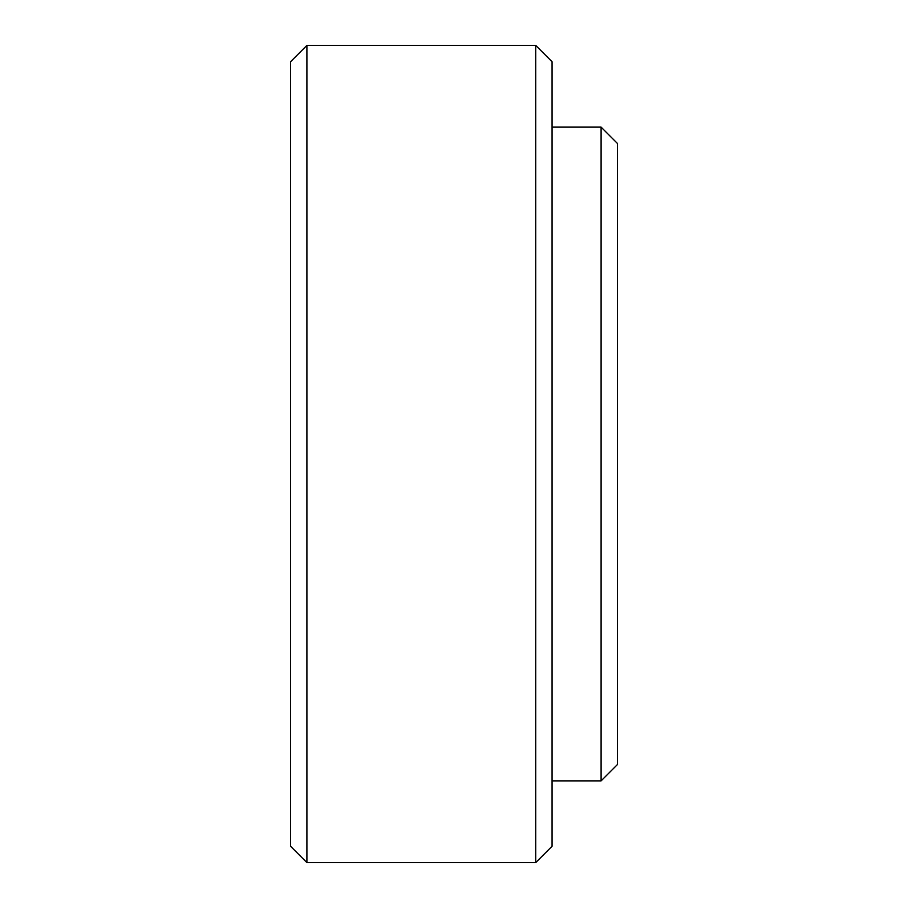 <?xml version="1.0" encoding="UTF-8"?>
<svg xmlns="http://www.w3.org/2000/svg" width="908" height="908" viewBox="0 0 908 908"><rect width="100%" height="100%" fill="white"/><g stroke="black" fill="none" stroke-linecap="round" stroke-linejoin="round"><path stroke-width="1.36" d="M601.096 780.88L601.096 127.12L617.44 143.464L617.44 764.536L601.096 780.88L552.064 780.88M535.72 45.4L552.064 61.744L552.064 846.256L535.72 862.6L306.904 862.6L306.904 45.4L535.72 45.4L535.72 862.6M306.904 862.6L290.56 846.256L290.56 61.744L306.904 45.4M601.096 127.12L552.064 127.12"/></g></svg>
